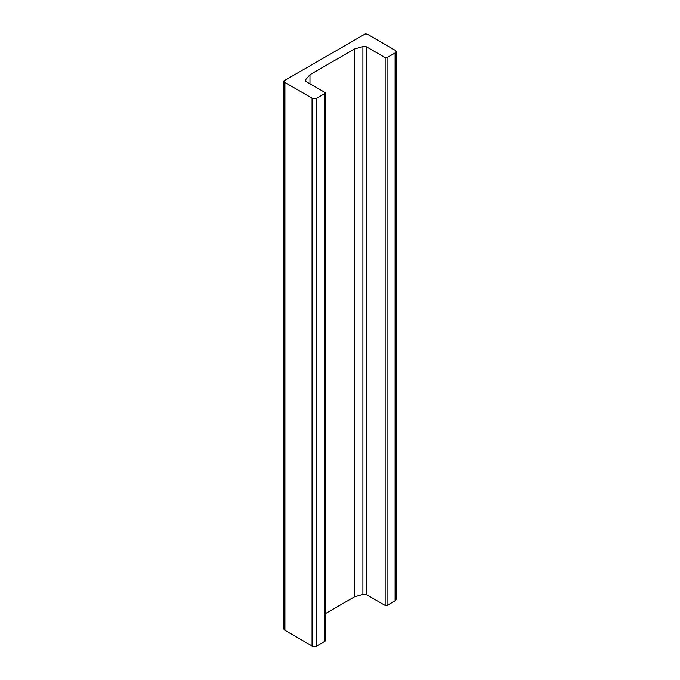 <?xml version="1.0" encoding="UTF-8"?>
<svg xmlns="http://www.w3.org/2000/svg" width="680" height="680" viewBox="0 0 680 680"><rect width="100%" height="100%" fill="white"/><g stroke="black" fill="none" stroke-linecap="round" stroke-linejoin="round"><path stroke-width="1.02" d="M395.08 52.955L387.039 57.596A1.343 0.773 180 0 1 385.144 57.596L366.35 46.75A2.686 1.547 0 0 0 362.899 46.58L354.467 49.011L309.969 74.707L305.753 79.569A2.686 1.547 0 0 0 305.26 80.469A2.686 1.547 0 0 0 306.043 81.558L324.844 92.412A1.343 0.773 180 0 1 325.236 92.965A1.343 0.773 180 0 1 324.844 93.508L316.803 98.15A3.357 1.938 180 0 1 312.052 98.15L284.92 82.484A3.357 1.938 180 0 1 283.934 81.115A3.357 1.938 180 0 1 283.968 80.843L365.1 34A3.357 1.938 180 0 1 367.948 34.544L395.08 50.218A3.357 1.938 180 0 1 396.066 51.586A3.357 1.938 180 0 1 395.08 52.955L395.08 600.806A3.357 1.938 0 0 0 396.066 599.437L396.066 51.586M325.236 613.734L354.467 596.861L362.899 594.431A2.686 1.547 180 0 1 366.35 594.592L385.144 605.446A1.343 0.773 0 0 0 387.039 605.446L395.08 600.806M362.899 594.431L362.899 46.58M354.467 596.861L354.467 49.011M309.969 83.827L309.969 74.707M305.753 81.362L305.753 79.569M283.968 628.685A3.357 1.938 0 0 0 283.934 628.966A3.357 1.938 0 0 0 284.92 630.335L312.052 646A3.357 1.938 0 0 0 316.803 646L324.844 641.359A1.343 0.773 0 0 0 325.236 640.807L325.236 92.965M387.039 605.446L387.039 57.596M385.144 605.446L385.144 57.596M366.35 594.592L366.35 46.75M324.844 641.359L324.844 93.508M316.803 646L316.803 98.15M312.052 646L312.052 98.15M284.92 630.335L284.92 82.484M283.934 628.966L283.934 81.115"/></g></svg>
